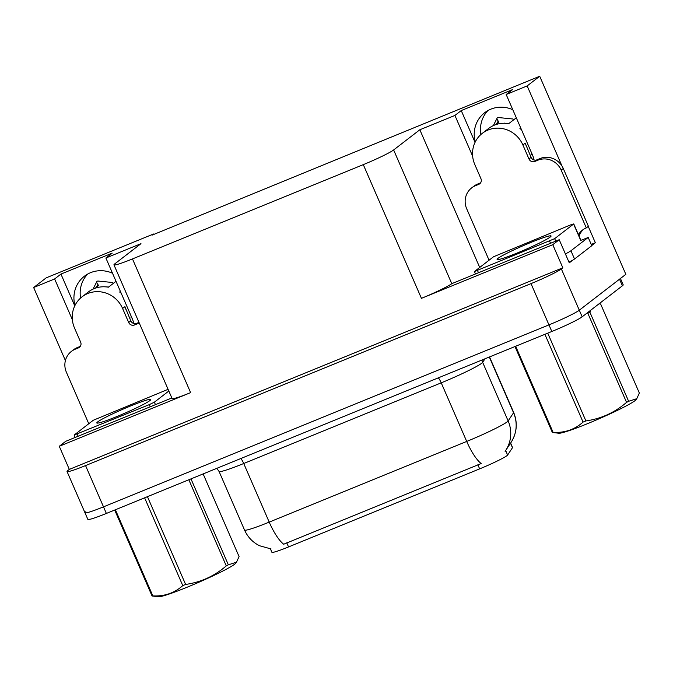 <?xml version="1.0" encoding="UTF-8"?>
<svg xmlns="http://www.w3.org/2000/svg" width="673" height="673" viewBox="0 0 673 673"><rect width="100%" height="100%" fill="white"/><g stroke="black" fill="none" stroke-linecap="round" stroke-linejoin="round"><path stroke-width="1.01" d="M534.101 159.997A28.88 27.601 -127.6 0 0 532.377 154.748L506.172 94.498L527.161 85.925L539.712 76.251L625.84 274.332L579.293 310.203A27.08 2.027 156.5 0 1 548.949 324.882L103.499 506.845A27.08 2.027 156.5 0 1 84.983 512.776A27.08 2.027 156.5 0 1 85.791 511.791M133.809 323.511A28.88 27.601 -127.6 0 0 132.085 318.262L105.888 258.011L140.968 243.676L114.772 263.866A27.08 2.027 -23.5 0 0 113.964 264.851A27.08 2.027 -23.5 0 0 132.48 258.92L363.294 164.633A27.08 2.027 -23.5 0 0 393.638 149.953L419.843 129.763L479.698 267.425M80.592 298.038A28.88 27.601 52.4 0 1 87.683 274.054M74.947 305.483A28.88 27.601 52.4 0 1 84.386 276.224A28.88 27.601 52.4 0 1 112.517 273.238M591.231 244.417L595.344 242.743L591.718 245.536M572.706 260.182L569.274 262.832L559.221 239.723L451.776 283.661A27.08 2.027 -23.5 0 1 421.433 298.341L552.777 244.686L559.221 239.723M171.842 397.962L65.718 441.311L59.274 446.283L190.619 392.628A27.08 2.027 -23.5 0 1 172.103 398.559L113.964 264.851M69.319 469.392L562.83 267.795L561.358 268.931A27.08 2.027 156.5 0 1 531.005 283.619L85.555 465.581A27.08 2.027 156.5 0 1 67.039 471.512A27.08 2.027 156.5 0 1 67.847 470.528L69.319 469.392L59.274 446.283M153.722 234.456L153.52 234.002L46.201 277.848L33.65 287.514L65.407 360.551M527.161 85.925L562.005 166.063M588.244 226.406L595.344 242.743M552.777 244.686L562.83 267.795M480.884 134.524A28.88 27.601 52.4 0 1 487.967 110.54M539.712 76.251L152.048 235.146L153.52 234.002M419.843 129.763L454.914 115.436L472.656 156.22M33.65 287.514L54.631 278.95L72.373 319.734M506.172 94.498L512.49 89.627L461.241 110.565L454.914 115.436M105.888 258.011L112.206 253.141L60.949 274.079L54.631 278.95M510.622 443.053L512.532 447.452A24.371 1.826 156.5 0 1 512.473 447.713L507.61 455.032A24.371 1.826 156.5 0 1 479.647 468.871L288.549 546.93A24.371 1.826 156.5 0 1 271.892 552.272L270.42 548.882M60.949 274.079L74.77 305.853M512.801 109.724A28.88 27.601 -127.6 0 0 484.669 112.711A28.88 27.601 -127.6 0 0 475.231 141.969M461.241 110.565L475.054 142.339M271.051 548.941L259.433 545.71C252.619 542.236 247.647 537.004 244.526 530.021A36.098 2.709 -23.5 0 0 269.208 522.113A31.589 9.001 67.8 0 0 283.686 544.23L481.187 463.546A31.589 9.001 -112.2 0 1 466.709 441.438A36.098 2.709 -23.5 0 0 507.164 421.862A36.098 2.709 -23.5 0 0 508.14 420.928L513.558 412.776A36.098 2.709 -23.5 0 0 513.65 412.389L489.532 356.934M620.329 278.218A27.08 2.027 156.5 0 1 619.522 279.202L579.293 310.203A27.08 2.027 156.5 0 1 548.949 324.882L103.499 506.845A27.08 2.027 156.5 0 1 84.983 512.776L67.039 471.512M489.313 357.018L513.558 412.776A31.589 31.295 -146.4 0 1 510.992 442.498L505.103 451.356A31.589 31.295 -146.4 0 0 508.14 420.928L482.659 362.335A36.098 2.709 156.5 0 1 481.683 363.26A36.098 2.709 156.5 0 1 441.227 382.836L243.727 463.512A36.098 2.709 156.5 0 1 219.045 471.42L244.526 530.021M620.447 278.496L623.198 284.822A27.08 2.027 156.5 0 1 622.39 285.806L582.17 316.806A27.08 2.027 156.5 0 1 551.826 331.486L106.368 513.449A27.08 2.027 156.5 0 1 87.852 519.379L84.983 512.776M126.188 310.261A27.08 25.877 52.4 0 0 124.917 306.678L130.806 320.87A4.509 4.316 -127.6 0 0 136.602 323.36L134.499 324.983A4.509 4.316 52.4 0 1 128.694 322.493L122.595 308.461A27.08 25.877 -127.6 0 0 87.801 293.521A27.08 25.877 -127.6 0 0 82.047 296.835A27.08 25.877 -127.6 0 0 74.543 328.096L80.642 342.128A4.509 4.316 52.4 0 1 78.438 347.891L80.171 346.545M82.047 296.835L88.365 291.964A27.08 25.877 52.4 0 1 94.119 288.65A27.08 25.877 52.4 0 1 108.395 287.194L116.025 281.314M113.401 283.333L112.492 282.492L98.468 281.087A9.927 2.793 34.6 0 0 96.853 281.524A9.927 2.793 34.6 0 0 97.964 284.603L98.611 285.562L95.095 288.28M131.168 316.15A27.08 25.877 52.4 0 1 130.983 318.11L131.765 317.513M120.417 291.426L119.643 292.023A27.08 25.877 52.4 0 1 121.216 293.26M104.29 286.782L108.614 287.026M88.769 423.721L66.391 372.245A18.053 17.246 52.4 0 1 71.388 351.407L73.5 349.783A18.053 17.246 52.4 0 1 77.336 347.571L80.306 346.359M136.602 323.36L138.983 322.392M71.388 351.407A18.053 17.246 52.4 0 1 75.233 349.194L78.438 347.891M134.499 324.983L137.704 323.679A18.053 17.246 52.4 0 1 139.303 323.116M526.471 146.748A27.08 25.877 52.4 0 0 525.201 143.164L531.09 157.356A4.509 4.316 -127.6 0 0 536.886 159.854L534.783 161.47A4.509 4.316 52.4 0 1 528.986 158.979L522.879 144.947A27.08 25.877 -127.6 0 0 488.093 130.007A27.08 25.877 -127.6 0 0 482.331 133.321A27.08 25.877 -127.6 0 0 474.827 164.582L480.926 178.614A4.509 4.316 52.4 0 1 478.722 184.377L480.455 183.031M482.331 133.321L488.648 128.45A27.08 25.877 52.4 0 1 494.411 125.136A27.08 25.877 52.4 0 1 508.679 123.681L516.309 117.8M513.684 119.819L512.776 118.978L498.752 117.582A9.927 2.793 34.6 0 0 497.137 118.011A9.927 2.793 34.6 0 0 498.247 121.09L498.895 122.049L495.378 124.766M531.46 152.636A27.08 25.877 52.4 0 1 531.266 154.597L532.049 153.999M520.709 127.912L519.926 128.509A27.08 25.877 52.4 0 1 521.508 129.754M504.716 123.092A22.495 21.502 -127.6 0 0 504.599 123.268L508.897 123.512M489.061 260.207L466.675 208.731A18.053 17.246 52.4 0 1 471.672 187.893L473.784 186.27A18.053 17.246 52.4 0 1 477.62 184.057L480.589 182.846M536.886 159.854L540.091 158.542A18.053 17.246 52.4 0 1 563.284 168.502L588.404 226.279L586.301 227.903A18.053 17.246 52.4 0 0 582.456 230.107A18.053 17.246 52.4 0 0 578.418 234.633M583.55 229.342A18.053 17.246 -127.6 0 0 579.049 236.097M471.672 187.893A18.053 17.246 52.4 0 1 475.517 185.681L478.722 184.377M534.783 161.47L537.988 160.166A18.053 17.246 52.4 0 1 561.181 170.126L586.301 227.903M568.988 262.176A18.053 1.354 -23.5 0 0 574.523 259.012L591.794 245.704L588.202 237.451A18.053 1.354 156.5 0 1 580.715 240.387M574.523 259.012L570.94 250.76A18.053 1.354 156.5 0 1 565.396 253.923M570.94 250.76L588.202 237.451M97.686 421.895A29.427 2.204 156.5 0 1 127.836 407.106A29.427 2.204 156.5 0 1 150.777 399.678A29.427 2.204 156.5 0 1 149.919 400.561A29.427 2.204 156.5 0 1 121.788 414.492A29.427 2.204 156.5 0 1 96.954 423.081A29.427 2.204 156.5 0 1 97.686 421.895M168.83 391.03L154.369 402.176L149.313 404.616L74.148 435.052L93.236 420.28L168.09 389.322M497.978 258.382A29.427 2.204 156.5 0 1 528.12 243.592A29.427 2.204 156.5 0 1 551.061 236.164A29.427 2.204 156.5 0 1 550.203 237.047A29.427 2.204 156.5 0 1 522.071 250.979A29.427 2.204 156.5 0 1 497.246 259.568A29.427 2.204 156.5 0 1 497.978 258.382M554.653 238.663L474.431 271.539L493.519 256.766L570.662 224.875L573.606 224.05L554.653 238.663L555.738 241.144M190.981 478.89L228.34 564.815L236.509 562.191L235.743 563.208A42.416 3.18 156.5 0 1 187.111 587.226A42.416 3.18 156.5 0 1 158.609 596.749L152.056 595.975L114.696 510.05M236.509 562.191L239.066 556.554L203.137 473.918M228.34 564.815A48.734 3.651 156.5 0 1 226.279 565.892L188.835 479.765M147.446 496.666L185.613 584.442C200.848 582.28 214.409 576.096 226.279 565.892M185.613 584.442A48.734 3.651 156.5 0 1 184.192 585.022A48.734 3.651 156.5 0 1 182.778 585.603L144.611 497.827M115.386 509.764L152.83 595.891A48.734 3.651 156.5 0 1 152.056 595.975M152.83 595.891C164.506 596.471 174.492 593.039 182.778 585.603M590.507 310.379L589.901 312.23L628.632 401.301L636.793 398.677L636.035 399.695A42.416 3.18 156.5 0 1 587.403 423.712A42.416 3.18 156.5 0 1 558.893 433.235L552.348 432.461L514.98 346.536M636.793 398.677L639.35 393.04L600.619 303.969L599.113 303.742M628.632 401.301A48.734 3.651 156.5 0 1 626.563 402.378L587.84 313.307A48.734 3.651 156.5 0 0 589.901 312.23M547.729 333.16L585.897 420.928C601.132 418.766 614.693 412.583 626.563 402.378M585.897 420.928A48.734 3.651 156.5 0 1 584.475 421.517A48.734 3.651 156.5 0 1 583.062 422.089L544.903 334.313M515.669 346.259L553.113 432.377A48.734 3.651 156.5 0 1 552.348 432.461M553.113 432.377C564.798 432.958 574.776 429.525 583.062 422.089M85.555 465.581L106.368 513.449M531.005 283.619L551.826 331.486M561.358 268.931L582.17 316.806M363.294 164.633L421.433 298.341M132.48 258.92L190.619 392.628M393.638 149.953L451.776 283.661M512.473 447.713L510.513 443.213M507.61 455.032L505.659 450.54M479.647 468.871L477.855 464.757M288.549 546.93L286.765 542.817M438.367 377.831A9.027 2.574 -112.2 0 1 441.227 382.836L466.709 441.438L269.208 522.113L243.727 463.512A9.027 2.574 -112.2 0 0 240.867 458.506M622.39 285.806L619.522 279.202M485.023 358.776L482.659 362.335A9.027 8.942 33.6 0 1 482.003 360.005M122.595 308.461L124.707 306.838M97.964 284.603A28.291 27.038 -127.6 0 0 96.315 287.337M98.51 285.285A27.374 26.163 -127.6 0 0 98.014 286.025M77.336 347.571L75.233 349.194M137.704 323.679L139.084 322.611M128.694 322.493L130.806 320.87M522.879 144.947L524.99 143.332M498.247 121.09A28.291 27.038 -127.6 0 0 496.598 123.824M498.794 121.771A27.374 26.163 -127.6 0 0 498.298 122.511M477.62 184.057L475.517 185.681M537.988 160.166L540.091 158.542M561.181 170.126L563.284 168.502M528.986 158.979L531.09 157.356M154.369 402.176L155.455 404.658M149.313 404.616L150.256 406.778M77.235 434.06L78.169 436.222M549.597 241.111L550.539 243.273M573.606 224.05L580.791 240.564M477.519 270.554L478.461 272.716M510.992 442.498C516.965 432.924 517.848 422.888 513.65 412.389M216.807 468.341L219.045 471.42M96.853 281.524L93.067 289.104M497.137 118.011L493.359 125.599M74.148 435.052L75.191 437.442M573.741 223.89L580.917 240.396M474.431 271.539L475.475 273.936"/></g></svg>
